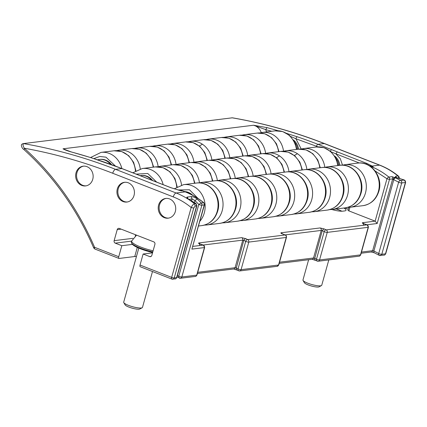 <?xml version="1.0" encoding="UTF-8"?>
<svg xmlns="http://www.w3.org/2000/svg" width="427" height="427" viewBox="0 0 427 427"><rect width="100%" height="100%" fill="white"/><g stroke="black" fill="none" stroke-linecap="round" stroke-linejoin="round"><path stroke-width="0.64" d="M331.875 209.513A11.694 2.397 15.6 0 0 342.764 211.162L344.61 210.933A11.694 2.397 15.6 0 0 346.046 210.239A11.694 2.397 15.6 0 0 343.842 208.034M328.811 259.926L321.744 285.236A9.746 1.996 -164.4 0 1 321.424 285.583A9.746 1.996 -164.4 0 1 320.549 285.818A9.746 1.996 -164.4 0 1 307.744 283.186A9.746 1.996 -164.4 0 1 303.063 280.454A9.746 1.996 -164.4 0 1 302.973 279.995L308.63 259.723M321.424 285.583L319.097 286.827A7.798 1.596 -164.4 0 1 318.398 287.013A7.798 1.596 -164.4 0 1 310.498 285.722A7.798 1.596 -164.4 0 1 304.414 282.727L303.063 280.454M86.067 185.846A9.944 8.737 82.9 0 1 82.694 185.313A9.944 8.737 82.9 0 1 76.572 175.075A9.944 8.737 82.9 0 1 83.633 166.14M81.77 185.425A9.944 8.737 82.9 0 1 75.664 174.931A9.944 8.737 82.9 0 1 83.169 166.183A9.944 8.737 82.9 0 1 87.007 166.679A9.944 8.737 82.9 0 1 93.118 177.173A9.944 8.737 82.9 0 1 85.608 185.916A9.944 8.737 82.9 0 1 81.77 185.425M127.358 201.971A9.944 8.737 82.9 0 1 123.985 201.437A9.944 8.737 82.9 0 1 117.857 191.2A9.944 8.737 82.9 0 1 124.924 182.265M123.061 201.549A9.944 8.737 82.9 0 1 116.95 191.056A9.944 8.737 82.9 0 1 124.46 182.308A9.944 8.737 82.9 0 1 128.297 182.804A9.944 8.737 82.9 0 1 134.404 193.298A9.944 8.737 82.9 0 1 126.899 202.046A9.944 8.737 82.9 0 1 123.061 201.549M168.649 218.096A9.944 8.737 82.9 0 1 165.276 217.562A9.944 8.737 82.9 0 1 159.148 207.33A9.944 8.737 82.9 0 1 166.21 198.39M164.352 217.674A9.944 8.737 82.9 0 1 158.241 207.18A9.944 8.737 82.9 0 1 165.751 198.438A9.944 8.737 82.9 0 1 169.583 198.929A9.944 8.737 82.9 0 1 175.694 209.422A9.944 8.737 82.9 0 1 168.19 218.17A9.944 8.737 82.9 0 1 164.352 217.674M153.106 250.788A18.521 3.79 15.6 0 1 140.739 247.062A18.521 3.79 15.6 0 1 131.671 240.999L131.361 242.104A18.521 3.79 15.6 0 0 131.543 242.974A18.521 3.79 15.6 0 0 140.43 248.167A18.521 3.79 15.6 0 0 152.802 251.893M131.543 242.974L132.082 243.881A17.742 3.629 15.6 0 0 132.466 244.383A17.742 3.629 -164.4 0 0 152.636 252.464M152.492 271.529L142.474 307.408A9.746 1.996 -164.4 0 1 142.154 307.755A9.746 1.996 -164.4 0 1 141.278 307.99A9.746 1.996 -164.4 0 1 128.468 305.358A9.746 1.996 -164.4 0 1 123.793 302.626A9.746 1.996 -164.4 0 1 123.697 302.167L138.791 248.119M142.154 307.755L139.826 308.999A7.798 1.596 -164.4 0 1 139.127 309.185A7.798 1.596 -164.4 0 1 131.228 307.894A7.798 1.596 -164.4 0 1 125.138 304.899L123.793 302.626M232.229 117.825L232.512 117.836C263.817 123.259 294.513 131.847 324.6 143.589A3.896 1.681 111.3 0 0 324.21 143.547A584.814 513.943 -97.1 0 0 232.229 117.825L23.154 143.616L232.229 117.825M399.421 178.513L399.08 176.847L397.916 175.951A77.976 68.528 -97.1 0 0 379.518 165.142L324.21 143.547L317.934 144.321A584.814 513.943 -97.1 0 0 297.283 136.789L286.896 133.496M336.15 208.984A11.694 2.397 -164.4 0 1 341.894 211.221M101.21 161.038A584.814 513.943 82.9 0 1 121.86 168.569A1.948 0.838 111.3 0 1 122.053 168.596L91.159 157.712A1.948 0.865 107.5 0 0 90.988 157.696L101.21 161.038A1.948 0.854 -71.3 0 1 101.391 161.059L101.391 161.059A1.948 0.854 -71.3 0 1 101.546 161.155M91.159 157.712L71.053 151.868L63.015 148.804C64.509 149.733 67.135 150.752 70.898 151.863L71.197 151.943M266.966 127.609L253.547 125.239L265.701 129.616L266.966 127.609A584.814 513.943 -97.1 0 1 278.148 130.742M317.987 146.856L316.498 146.274A1.948 0.838 111.3 0 1 317.934 144.321L367.012 163.488L372.163 166.055L379.518 165.142A3.896 1.681 111.3 0 1 379.907 165.19L324.6 143.589M349.932 207.282L348.918 210.906L375.136 221.143L377.185 223.508L389.531 179.276L392.696 178.881L393.785 179.676L373.876 250.985L378.722 253.521A1.948 1.377 117.6 0 0 379.251 255.362A1.948 1.377 117.6 0 0 379.64 255.469A1.948 1.713 -97.1 0 0 381.791 254.273A1.948 0.4 -164.4 0 1 378.722 253.521L398.631 182.212L393.785 179.676A1.948 1.377 -62.4 0 1 395.728 177.952L392.034 176.677L388.869 177.066A1.948 0.683 129.2 0 0 386.969 178.748L375.146 170.981M394.313 177.386L395.477 177.242L397.019 177.824M398.343 178.187L398.578 178.155A1.948 1.713 82.9 0 0 397.916 175.951L395.674 176.223L395.477 177.242M373.182 166.877L372.163 166.055L371.357 166.178L373.182 166.877L372.259 166.994A1.948 1.713 -97.1 0 0 372.098 166.936A13.648 11.993 -97.1 0 0 370.764 166.615M136.459 256.467A12.671 2.594 15.6 0 0 134.751 256.52L119.149 258.452A1.948 0.838 -68.7 0 1 118.957 258.431A1.948 0.838 -68.7 0 1 118.738 256.728L121.818 245.701L132.466 244.383M24.195 149.621L24.312 148.228C22.925 145.837 22.684 144.299 23.602 143.627A584.814 513.943 -97.1 0 1 115.584 169.348L176.132 192.993L185.179 191.878L182.377 190.784L181.454 190.896L170.939 187.736L121.86 168.569L115.584 169.348A3.896 1.681 -68.7 0 0 112.707 173.25C83.815 161.972 54.346 153.629 24.312 148.228C54.309 175.353 77.741 208.376 94.602 247.302A1.948 0.294 156.7 0 0 93.737 247.959C76.977 209.289 53.711 176.49 23.928 149.562C22.471 148.655 21.612 147.208 21.35 145.233C21.307 144.577 21.916 144.038 23.165 143.616M290.568 136.41L295.916 138.764A1.948 0.854 -71.3 0 1 297.283 136.789M367.012 163.488L366.19 164.128M331.171 151.879L335.868 153.837L337.303 151.889M331.48 149.61L330.044 151.564M369.52 165.772L371.357 166.178M371.682 167.331A1.948 0.827 -67 0 1 372.259 166.994A77.976 68.528 -97.1 0 1 388.869 177.066A1.948 1.713 -97.1 0 1 389.531 179.276A1.948 0.4 -164.4 0 1 386.969 178.748L375.136 221.143L362.587 222.697C361.904 222.937 362.528 223.39 364.45 224.052L367.06 224.842L326.121 229.902L324.403 229.005L320.111 227.949L281.158 232.768C280.528 232.923 280.859 233.275 282.162 233.825L285.108 234.978L247.655 239.606L245.936 238.709L241.645 237.658L198.822 242.952C198.144 243.193 198.763 243.641 200.685 244.303L203.295 245.093L192.86 246.384M393.294 179.489L394.233 177.429M395.621 177.258L404.337 180.002L396.939 177.803M152.53 252.853L143.12 254.022L140.04 265.044A1.948 0.838 111.3 0 0 140.253 266.747L171.878 279.098A1.948 0.838 111.3 0 0 172.076 279.119A1.948 1.713 -97.1 0 0 174.227 277.924L176.597 277.63A1.948 1.713 82.9 0 1 175.198 278.922L171.878 279.098A1.948 0.838 111.3 0 1 171.665 277.395L191.173 207.522C185.654 202.953 179.682 199.414 173.261 196.9L112.707 173.25M179.671 278.18A1.948 1.713 -97.1 0 0 181.822 276.984A1.948 0.4 -164.4 0 1 178.753 276.232A1.948 1.377 117.6 0 0 179.276 278.068A1.948 1.377 117.6 0 0 179.671 278.18M245.936 238.709A1.948 1.377 117.6 0 0 243.993 240.433L245.717 241.335L238.02 268.903A1.948 1.377 117.6 0 0 238.544 270.739A1.948 1.377 117.6 0 0 238.933 270.851A1.948 1.713 -97.1 0 0 241.084 269.65A1.948 0.4 -164.4 0 1 238.02 268.903L236.296 268.001L243.796 240.342L242.771 240.134L235.074 267.702A1.948 1.713 82.9 0 1 233.67 268.994L197.391 273.483M324.403 229.005A1.948 1.377 117.6 0 0 322.46 230.729L324.184 231.631L316.487 259.194A1.948 1.377 117.6 0 0 317.01 261.036A1.948 1.377 117.6 0 0 317.4 261.148A1.948 1.713 -97.1 0 0 319.551 259.947A1.948 0.4 -164.4 0 1 316.487 259.194L314.763 258.298L322.257 230.639L321.232 230.431L313.535 257.993A1.948 1.713 82.9 0 1 312.137 259.29L279.21 263.363M95.013 249.026A1.948 0.838 -68.7 0 1 94.815 249.005A1.948 0.838 -68.7 0 1 94.602 247.302L118.738 256.728M348.918 210.906A1.948 0.4 -164.4 0 1 347.962 210.271L348.774 207.373M344.877 207.906L348.256 209.225M121.818 245.701L115.263 243.139L131.639 241.116M132.893 238.346L114.142 240.663A1.948 1.713 -97.1 0 0 115.263 243.139M114.142 240.663L117.217 229.635L121.183 229.144M151.131 256.397L149.674 256.579A1.948 1.713 -97.1 0 0 151.825 255.383L154.905 244.356A1.948 1.713 -97.1 0 0 153.779 241.874L119.368 228.44A1.948 1.713 -97.1 0 0 117.217 229.635M149.674 256.579L143.12 254.022M188.889 199.35L192.107 198.95L194.925 200.578L198.801 204.432L201.202 202.974L197.199 199.03C195.107 197.445 193.105 196.628 191.205 196.58L187.223 197.071C186.236 197.477 187.074 198.438 189.748 199.948L195.982 203.62L196.644 205.825A1.948 0.4 15.6 0 0 196.884 205.713L176.837 277.513A1.948 0.4 -164.4 0 1 176.597 277.63L196.644 205.825L195.198 206.006L194.531 203.796C193.314 204.154 192.193 205.398 191.173 207.522L193.735 208.045L174.227 277.924A1.948 0.4 15.6 0 1 171.665 277.395L140.04 265.044M122.053 168.596L135.599 173.885A1.948 0.838 111.3 0 0 135.407 173.864M141.23 176.137L141.588 176.276M171.291 187.875L170.939 187.736M179.452 190.319A13.648 11.993 -97.1 0 1 181.454 190.896L178.753 190.175M359.272 162.981L335.868 153.837L340.303 158.673L342.523 165.137M371.581 167.251A1.948 0.865 -73 0 1 372.098 166.936L373.022 166.818A13.648 11.993 82.9 0 0 370.406 166.359M195.326 276.434C195.721 276.563 196.271 276.093 196.964 275.025A1.948 0.4 -164.4 0 1 196.724 275.137A1.948 1.713 82.9 0 1 195.326 276.434L180.424 278.276L177.013 276.883M277.139 266.315L278.778 264.905A1.948 0.4 -164.4 0 1 278.537 265.023A1.948 1.713 82.9 0 1 277.139 266.315L239.686 270.948L233.66 268.999M359.086 256.179C359.475 256.312 360.025 255.842 360.724 254.77A1.948 0.4 -164.4 0 1 360.484 254.887A1.948 1.713 82.9 0 1 359.086 256.179L318.152 261.244L312.126 259.29M384.103 255.111A1.948 1.713 82.9 0 0 385.501 253.814L405.41 182.505L401.7 182.964A1.948 1.713 -97.1 0 0 400.574 180.488A1.948 1.377 117.6 0 0 398.631 182.212A1.948 0.4 15.6 0 0 401.7 182.964L381.791 254.273L385.501 253.814A1.948 0.4 15.6 0 0 385.741 253.697C385.037 254.775 384.492 255.245 384.103 255.111L379.251 255.362L374.399 252.827L371.239 251.983L361.157 253.227M203.375 245.13L203.295 245.093A1.948 1.713 82.9 0 1 204.421 247.575A1.948 0.4 15.6 0 0 204.661 247.457L196.964 275.025M282.162 233.825A1.948 0.838 -68.7 0 1 282.359 233.847L285.305 234.999A1.948 0.838 111.3 0 0 285.108 234.978A1.948 1.713 82.9 0 1 286.234 237.455L248.781 242.088A1.948 1.713 -97.1 0 0 247.655 239.606A1.948 1.377 117.6 0 0 245.717 241.335A1.948 0.4 15.6 0 0 248.781 242.088L241.084 269.65L278.537 265.023L286.234 237.455A1.948 0.4 15.6 0 0 286.474 237.337L278.778 264.905M367.14 224.874L367.06 224.842A1.948 1.713 82.9 0 1 368.186 227.319L327.247 232.379A1.948 1.713 -97.1 0 0 326.121 229.902A1.948 1.377 117.6 0 0 324.184 231.631A1.948 0.4 15.6 0 0 327.247 232.379L319.551 259.947L360.484 254.887L368.186 227.319A1.948 0.4 15.6 0 0 368.421 227.201L360.724 254.77M191.894 249.122L204.48 204.773A1.948 0.4 15.6 0 1 204.239 204.885L201.87 205.179L181.822 276.984L196.724 275.137L204.421 247.575L191.894 249.122L204.239 204.885A1.948 1.713 82.9 0 0 203.578 202.681L201.202 202.974A1.948 1.713 -97.1 0 1 201.87 205.179A1.948 0.4 15.6 0 1 198.801 204.432L178.753 276.232L177.397 275.522M185.377 191.899C191.985 194.488 198.139 198.101 203.834 202.734A1.948 0.683 129.2 0 0 203.578 202.681A77.976 68.528 82.9 0 0 185.179 191.878A1.948 0.838 -68.7 0 1 185.377 191.899L182.575 190.805A1.948 0.838 111.3 0 0 182.377 190.784A13.648 11.993 -97.1 0 0 178.353 190.026L182.575 190.805M187.88 198.774L189.748 199.948M194.392 202.499L194.925 200.578L197.199 199.03M395.728 177.952L400.574 180.488L404.284 180.029A1.948 1.713 82.9 0 1 405.41 182.505A1.948 0.4 15.6 0 0 405.65 182.393L385.741 253.697M404.369 180.061L405.65 182.393M115.434 166.06L105.949 157.168L99.774 156.469L93.929 158.572M110.524 164.256A14.619 12.847 -97.1 0 0 99.395 159.463L100.041 159.383A14.619 12.847 82.9 0 1 111.516 164.614M99.395 159.463A14.619 12.847 -97.1 0 0 97.73 159.799M156.693 182.121L147.742 173.479L136.208 174.12M151.606 180.135A14.619 12.847 -97.1 0 0 140.686 175.588L141.332 175.508A14.619 12.847 82.9 0 1 152.652 180.541M140.686 175.588A14.619 12.847 -97.1 0 0 140.168 175.662M198.107 198.523L189.471 189.78L178.08 189.951M184.507 191.558A14.619 12.847 82.9 0 1 192.732 195.304M190.97 194.386A14.619 12.847 -97.1 0 0 184.982 191.744M197.717 272.319L235.074 267.702L236.296 268.001A1.948 1.377 117.6 0 0 236.825 269.843M279.53 262.199L313.535 257.993L314.763 258.298A1.948 1.377 117.6 0 0 315.286 260.134M361.482 252.069L372.648 250.686L373.876 250.985A1.948 1.377 117.6 0 0 374.399 252.827M70.898 151.863A584.814 513.943 82.9 0 1 90.988 157.696M261.244 132.6A11.694 10.28 82.9 0 0 253.547 125.239L63.015 148.804A11.694 10.28 -97.1 0 1 66.222 150.235M287.061 133.448A584.814 513.943 -97.1 0 0 286.549 133.288M398.578 178.155L398.978 178.379M271.743 131.276L265.701 129.616L266.56 131.916M316.498 146.274L295.916 138.764L301.238 149.012M392.034 176.677A1.948 1.713 82.9 0 1 392.696 178.881L372.648 250.686A1.948 1.713 82.9 0 1 371.25 251.978M396.4 177.573L395.674 176.223M137.286 247.441L134.751 256.52M189.823 199.895L196.062 203.546L194.531 203.796A77.976 68.528 -97.1 0 0 176.132 192.993A3.896 1.681 111.3 0 0 173.261 196.9M293.413 139.939A13.648 11.993 82.9 0 1 298.59 149.183M334.699 156.063A13.648 11.993 82.9 0 1 339.881 165.308M191.205 196.58L192.107 198.95L191.574 200.85M203.209 245.023L242.771 240.134A1.948 1.713 82.9 0 0 241.645 237.658M285.06 234.903L321.232 230.431A1.948 1.713 82.9 0 0 320.111 227.949M366.974 224.773L377.185 223.508M198.822 242.952A1.948 1.713 82.9 0 1 199.836 243.956M281.158 232.768A1.948 1.713 82.9 0 1 282.172 233.772M362.587 222.697A1.948 1.713 82.9 0 1 363.601 223.7M135.589 234.775L135.274 235.912M188.206 198.875L187.223 197.071M297.667 149.301A13.648 11.993 -97.1 0 0 294.806 142.426M338.958 165.425A13.648 11.993 -97.1 0 0 336.097 158.55M193.735 208.045L195.198 206.006M278.532 151.665A21.441 18.847 -97.1 0 0 257.246 133.069L244.319 134.665A21.441 18.847 -97.1 0 1 265.626 153.389M90.583 157.531L101.05 152.386A21.441 18.847 82.9 0 1 109.328 153.448A21.441 18.847 82.9 0 1 121.86 168.521M135.877 170.64L133.656 162.42L128.719 155.706L121.796 151.59L113.977 150.784A21.441 18.847 82.9 0 1 122.25 151.852A21.441 18.847 82.9 0 1 135.423 170.901M260.619 153.88A21.441 18.847 -97.1 0 0 247.612 136.346A21.441 18.847 -97.1 0 0 239.333 135.279L226.411 136.88A21.441 18.847 -97.1 0 1 234.69 137.942A21.441 18.847 -97.1 0 1 247.713 155.604M116.491 150.656L118.957 150.171A21.441 18.847 82.9 0 1 127.235 151.233A21.441 18.847 82.9 0 1 140.264 168.895M153.64 167.112L151.126 159.33L146.157 153.074L139.415 149.279L131.884 148.569A21.441 18.847 82.9 0 1 140.157 149.637A21.441 18.847 82.9 0 1 153.17 167.17M242.712 156.095A21.441 18.847 -97.1 0 0 229.705 138.561A21.441 18.847 -97.1 0 0 221.426 137.494L208.504 139.095A21.441 18.847 -97.1 0 1 216.777 140.157A21.441 18.847 -97.1 0 1 229.806 157.819M134.398 148.441L136.87 147.955A21.441 18.847 82.9 0 1 158.171 166.679M171.547 164.897L169.033 157.115L164.064 150.859L157.323 147.064L149.792 146.354A21.441 18.847 82.9 0 1 171.078 164.955M224.805 158.31A21.441 18.847 -97.1 0 0 211.792 140.777A21.441 18.847 -97.1 0 0 203.519 139.709L190.597 141.31A21.441 18.847 -97.1 0 1 198.87 142.372A21.441 18.847 -97.1 0 1 211.899 160.034M202.43 144.235L199.324 145.965M152.306 146.226L154.777 145.74A21.441 18.847 82.9 0 1 176.079 164.464M189.455 162.682L186.941 154.9L181.971 148.644L175.23 144.849L167.699 144.139A21.441 18.847 82.9 0 1 188.985 162.74M206.898 160.525A21.441 18.847 -97.1 0 0 185.612 141.924L172.684 143.525A21.441 18.847 -97.1 0 1 193.986 162.249M283.533 151.174A21.441 18.847 -97.1 0 0 262.231 132.45L275.153 130.854A21.441 18.847 82.9 0 1 296.439 149.45M319.818 167.79A21.441 18.847 -97.1 0 0 298.532 149.194L285.61 150.79A21.441 18.847 -97.1 0 1 306.912 169.514M297.443 153.715L294.342 155.444M132.808 172.791L142.34 168.51A21.441 18.847 82.9 0 1 150.619 169.572A21.441 18.847 82.9 0 1 163.151 184.645M177.162 186.764L174.947 178.545L170.01 171.83L163.087 167.715L155.263 166.909A21.441 18.847 82.9 0 1 163.541 167.976A21.441 18.847 82.9 0 1 176.714 187.026M301.91 170.005A21.441 18.847 -97.1 0 0 288.903 152.471A21.441 18.847 -97.1 0 0 280.624 151.409L267.702 153.005A21.441 18.847 -97.1 0 1 275.975 154.072A21.441 18.847 -97.1 0 1 289.004 171.729M279.536 155.93L276.434 157.659M157.776 166.781L160.248 166.295A21.441 18.847 82.9 0 1 168.526 167.357A21.441 18.847 82.9 0 1 181.55 185.019M194.925 183.236L192.417 175.454L187.448 169.199L180.701 165.404L173.175 164.694A21.441 18.847 82.9 0 1 181.448 165.761A21.441 18.847 82.9 0 1 194.461 183.295M284.003 172.22A21.441 18.847 -97.1 0 0 270.996 154.686A21.441 18.847 -97.1 0 0 262.717 153.624L249.795 155.22A21.441 18.847 -97.1 0 1 258.068 156.287A21.441 18.847 -97.1 0 1 271.097 173.944M175.689 164.566L178.16 164.08A21.441 18.847 82.9 0 1 199.462 182.804M212.838 181.021L210.324 173.239L205.355 166.984L198.614 163.189L191.082 162.479A21.441 18.847 82.9 0 1 212.368 181.08M266.096 174.435A21.441 18.847 -97.1 0 0 253.083 156.901A21.441 18.847 -97.1 0 0 244.81 155.839L231.882 157.435A21.441 18.847 -97.1 0 1 240.161 158.502A21.441 18.847 -97.1 0 1 253.184 176.159M193.596 162.351L196.068 161.865A21.441 18.847 82.9 0 1 217.37 180.589M230.745 178.806L228.231 171.024L223.262 164.769L216.521 160.974L208.99 160.264A21.441 18.847 82.9 0 1 230.276 178.865M248.183 176.65A21.441 18.847 -97.1 0 0 226.897 158.054L213.975 159.65A21.441 18.847 -97.1 0 1 235.277 178.374M324.824 167.299A21.441 18.847 -97.1 0 0 303.517 148.575L316.444 146.979A21.441 18.847 82.9 0 1 337.73 165.575M378.359 191.531A21.441 18.847 82.9 0 1 362.998 205.665C370.924 204.277 376.203 199.489 378.834 191.296C383.409 177.386 371.415 160.851 357.73 163.103A21.441 18.847 82.9 0 1 378.386 191.424A21.441 18.847 82.9 0 1 378.359 191.531M347.557 207.389L350.071 207.26A21.441 18.847 -97.1 0 0 365.432 193.121A21.441 18.847 -97.1 0 0 365.464 193.02A21.441 18.847 -97.1 0 0 344.808 164.699L357.73 163.103M339.823 165.318C353.508 163.066 365.501 179.602 360.927 193.511C358.296 201.704 353.012 206.492 345.085 207.88A21.441 18.847 -97.1 0 0 360.447 193.746A21.441 18.847 -97.1 0 0 360.479 193.639A21.441 18.847 -97.1 0 0 339.823 165.318L326.901 166.914A21.441 18.847 -97.1 0 1 347.557 195.235A21.441 18.847 -97.1 0 1 347.525 195.336A21.441 18.847 -97.1 0 1 332.163 209.476L329.649 209.604M174.205 188.825L183.631 184.635A21.441 18.847 82.9 0 1 191.904 185.697A21.441 18.847 82.9 0 1 204.255 213.057A21.441 18.847 82.9 0 1 199.889 221.218M201.816 225.6C209.742 224.212 215.027 219.425 217.658 211.232C222.232 197.317 210.239 180.786 196.553 183.034A21.441 18.847 82.9 0 1 204.832 184.101A21.441 18.847 82.9 0 1 217.178 211.466A21.441 18.847 82.9 0 1 201.816 225.6L198.555 226M314.256 211.691L327.178 210.095A21.441 18.847 -97.1 0 0 342.539 195.961A21.441 18.847 -97.1 0 0 330.194 168.596A21.441 18.847 -97.1 0 0 321.915 167.533L308.993 169.129A21.441 18.847 -97.1 0 1 317.266 170.197A21.441 18.847 -97.1 0 1 329.617 197.552A21.441 18.847 -97.1 0 1 314.256 211.691L311.742 211.819M199.067 182.905L201.539 182.42A21.441 18.847 82.9 0 1 209.817 183.487A21.441 18.847 82.9 0 1 222.163 210.842A21.441 18.847 82.9 0 1 206.801 224.981L204.287 225.109M219.729 223.385C227.655 221.997 232.934 217.21 235.565 209.016C240.139 195.107 228.146 178.571 214.461 180.824A21.441 18.847 82.9 0 1 222.739 181.886A21.441 18.847 82.9 0 1 235.085 209.251A21.441 18.847 82.9 0 1 219.729 223.385L206.801 224.981M296.349 213.906L309.271 212.31A21.441 18.847 -97.1 0 0 324.632 198.176A21.441 18.847 -97.1 0 0 312.281 170.811A21.441 18.847 -97.1 0 0 304.008 169.749L291.081 171.344A21.441 18.847 -97.1 0 1 299.359 172.412A21.441 18.847 -97.1 0 1 311.71 199.767A21.441 18.847 -97.1 0 1 296.349 213.906L293.829 214.034M216.975 180.696L219.446 180.205A21.441 18.847 82.9 0 1 240.102 208.525A21.441 18.847 82.9 0 1 240.075 208.627A21.441 18.847 82.9 0 1 224.709 222.766L222.195 222.894M237.636 221.17C245.562 219.782 250.841 214.994 253.473 206.801C258.047 192.892 246.053 176.356 232.373 178.609A21.441 18.847 82.9 0 1 253.024 206.924A21.441 18.847 82.9 0 1 252.997 207.036A21.441 18.847 82.9 0 1 237.636 221.17L224.714 222.766M278.436 216.121L291.363 214.525A21.441 18.847 -97.1 0 0 306.719 200.391A21.441 18.847 -97.1 0 0 294.374 173.026A21.441 18.847 -97.1 0 0 286.095 171.964L273.173 173.559A21.441 18.847 -97.1 0 1 281.452 174.627A21.441 18.847 -97.1 0 1 293.797 201.982A21.441 18.847 -97.1 0 1 278.436 216.121L275.922 216.249M234.887 178.481L237.359 177.99A21.441 18.847 82.9 0 1 258.009 206.31A21.441 18.847 82.9 0 1 257.983 206.412A21.441 18.847 82.9 0 1 242.621 220.551L240.107 220.679M255.543 218.955C263.47 217.567 268.748 212.779 271.385 204.586C275.959 190.677 263.961 174.141 250.281 176.394A21.441 18.847 82.9 0 1 270.937 204.709A21.441 18.847 82.9 0 1 270.905 204.821A21.441 18.847 82.9 0 1 255.543 218.955L242.621 220.551M268.188 174.179C281.873 171.926 293.867 188.462 289.292 202.371C286.661 210.564 281.377 215.352 273.451 216.74A21.441 18.847 -97.1 0 0 288.812 202.606A21.441 18.847 -97.1 0 0 288.844 202.494A21.441 18.847 -97.1 0 0 268.188 174.179L255.266 175.775A21.441 18.847 -97.1 0 1 275.922 204.095A21.441 18.847 -97.1 0 1 275.89 204.197A21.441 18.847 -97.1 0 1 260.529 218.336L258.015 218.464M398.46 176.084C392.739 171.424 386.558 167.795 379.907 165.19M231.781 117.815L232.512 117.836M93.737 247.959L94.815 249.005L118.957 258.431M171.126 187.757L135.599 173.885M180.05 190.479L171.131 187.763M175.198 278.922C175.598 279.055 176.143 278.58 176.837 277.513M199.852 245.477L199.372 243.726L203.348 245.066L204.661 247.457M281.879 233.708L282.359 233.847M363.617 225.221L363.137 223.47L367.108 224.81L368.421 227.201M285.305 234.999C286.069 235.058 286.458 235.837 286.474 237.337M203.834 202.734L204.48 204.773M196.062 203.546L196.884 205.713M131.671 240.999L136.549 235.149M278.996 151.606L276.488 143.824L271.519 137.569L264.777 133.774L257.246 133.069M241.853 135.151L244.319 134.665M261.089 153.821L258.575 146.039L253.606 139.784L246.865 135.989L239.333 135.279M223.94 137.366L226.411 136.88M243.182 156.036L240.668 148.254L235.699 141.999L228.957 138.204L221.426 137.494M206.033 139.581L208.504 139.095M225.275 158.252L222.761 150.469L217.791 144.214L211.05 140.419L203.519 139.709M188.126 141.796L190.597 141.31M207.362 160.467L204.853 152.685L199.884 146.429L193.137 142.634L185.612 141.924M170.213 144.011L172.684 143.525M149.792 146.354L136.87 147.955M167.699 144.139L154.777 145.74M275.153 130.854L282.685 131.559L289.426 135.354L294.395 141.609L296.909 149.391M259.76 132.941L262.231 132.45M113.977 150.784L101.05 152.386M131.884 148.569L118.957 150.171M320.287 167.731L317.773 159.949L312.81 153.693L306.063 149.898L298.532 149.194M283.138 151.281L285.61 150.79M302.38 169.946L299.866 162.164L294.897 155.908L288.156 152.113L280.624 151.409M265.231 153.496L267.702 153.005M284.473 172.161L281.959 164.379L276.99 158.123L270.248 154.328L262.717 153.624M247.324 155.711L249.795 155.22M266.56 174.376L264.051 166.594L259.082 160.338L252.341 156.544L244.81 155.839M229.416 157.926L231.882 157.435M248.653 176.591L246.139 168.809L241.17 162.554L234.428 158.759L226.897 158.054M211.504 160.136L213.975 159.65M191.082 162.479L178.16 164.08M208.99 160.264L196.068 161.865M316.444 146.979L323.976 147.683L330.717 151.478L335.686 157.739L338.195 165.516M301.051 149.066L303.517 148.575M155.263 166.909L142.34 168.51M173.175 164.694L160.248 166.295M324.429 167.405L326.901 166.914M327.178 210.095C335.104 208.707 340.383 203.919 343.02 195.726C347.594 181.817 335.601 165.281 321.915 167.533M306.522 169.62L308.993 169.129M309.271 212.31C317.197 210.922 322.476 206.134 325.107 197.941C329.687 184.032 317.688 167.496 304.008 169.749M288.615 171.835L291.081 171.344M291.363 214.525C299.29 213.137 304.568 208.349 307.2 200.156C311.774 186.247 299.781 169.711 286.095 171.964M270.702 174.051L273.173 173.559M252.795 176.266L255.266 175.775M232.373 178.609L219.446 180.205M250.281 176.394L237.359 177.99M362.998 205.665L350.071 207.26M342.337 165.19L344.808 164.699M345.085 207.88L332.163 209.476M196.553 183.034L183.631 184.635M214.461 180.824L201.539 182.42M273.451 216.74L260.529 218.336"/></g></svg>
